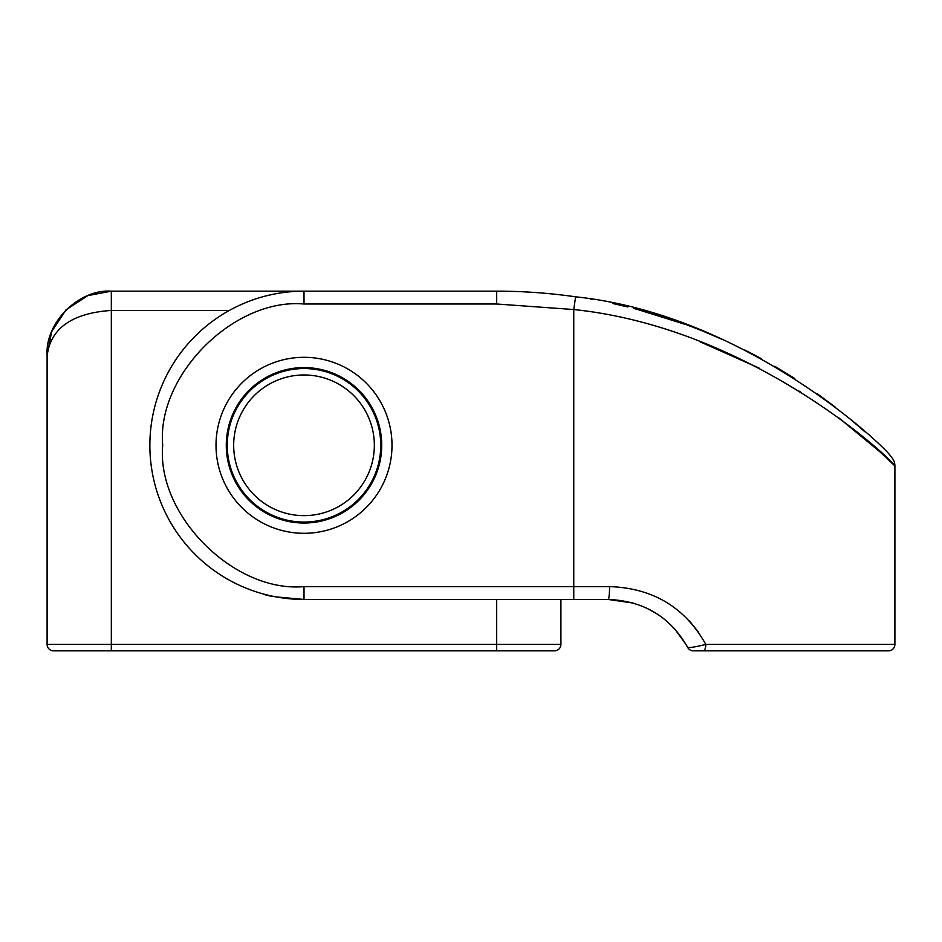 <?xml version="1.0" encoding="UTF-8"?>
<svg xmlns="http://www.w3.org/2000/svg" width="942" height="942" viewBox="0 0 942 942"><rect width="100%" height="100%" fill="white"/><g stroke="black" fill="none" stroke-linecap="round" stroke-linejoin="round"><path stroke-width="1.41" d="M275.688 372.938L275.629 373.998M268.258 513.225L268.199 514.285M339.815 376.341L339.768 377.389M332.396 516.616L332.338 517.676M573.76 599.453L608.132 599.453A12.847 1.437 -90 0 0 609.568 586.607L304.007 586.607C234.099 592.93 156.396 515.215 162.707 445.307C156.396 375.399 234.099 297.696 304.007 304.007L496.693 304.007L496.693 291.16A552.353 552.353 0 0 1 575.597 296.824L573.76 309.541L573.76 599.453L304.007 599.453C279.915 597.758 266.515 595.98 263.795 594.119C266.492 595.98 279.892 597.758 304.007 599.453A154.147 154.147 0 0 1 149.86 445.307A154.147 154.147 0 0 1 304.007 291.16L111.333 291.16L87.853 295.611L66.187 309.706M304.007 367.592A77.715 77.715 0 0 0 226.292 445.307A77.715 77.715 0 0 0 304.007 523.022A77.715 77.715 0 0 0 381.722 445.307A77.715 77.715 0 0 0 304.007 367.592L291.62 368.593M392.002 445.307A87.995 87.995 0 0 0 304.007 357.312A87.995 87.995 0 0 0 216.012 445.307A87.995 87.995 0 0 0 304.007 533.302A87.995 87.995 0 0 0 392.002 445.307M864.756 431.66L852.027 420.638M835.424 407.215L816.902 393.45M794.718 378.46L774.842 366.308M761.619 358.843L751.163 353.274M750.715 353.05L744.828 350.035M725.611 340.839L701.99 330.736M671.599 319.585L668.902 318.69M665.817 317.69L653.43 313.863M640.454 310.201L639.088 309.836M591.941 299.438L590.563 299.203M612.641 303.465L617.528 304.549M636.345 309.106L686.082 324.649M687.095 325.014L692.111 326.886M695.373 328.134L703.109 331.184M703.804 331.466L707.112 332.809A12.847 12.847 0 0 0 707.101 332.809M697.81 329.076L692.876 327.18M685.694 324.507L657.504 315.087M654.808 314.275L633.766 308.446M627.784 306.951L613.466 303.654M304.007 304.007L304.007 291.16L496.693 291.16A552.353 552.353 0 0 1 575.597 296.824C748.266 314.769 888.742 449.876 891.226 456.952A12.847 12.847 0 0 1 894.9 465.937L879.852 451.736L838.875 417.93M800.523 391.648L799.758 391.166M758.993 368.016L700.2 341.84M496.693 304.007L573.76 309.541C752.375 328.11 892.309 459.578 894.9 465.937L894.9 644.41A6.417 6.417 0 0 1 888.483 650.84L703.179 650.84A6.417 2.638 -90 0 0 705.817 644.41L705.688 644.446M698.575 632.27L689.367 620.884M609.568 586.607C652.877 588.067 684.964 607.331 705.817 644.41L894.9 644.41A6.417 6.417 0 0 1 888.483 650.84M303.96 599.453L275.876 596.863M586.607 599.453L608.132 599.453L633.66 603.151L608.132 599.453C643.798 600.878 670.304 616.869 687.66 647.413C689.991 647.861 696.044 646.86 705.817 644.41M702.214 650.84L693.336 650.84A6.417 6.417 88.9 0 1 687.66 647.413A6.417 6.417 0 0 0 693.336 650.84M686.2 644.764L674.849 629.091L686.2 644.764M657.104 613.96L645.953 607.79L657.104 613.96M304.007 523.022L316.406 522.033M66.364 650.84L554.497 650.84A6.417 6.417 0 0 0 560.914 644.41A6.417 6.417 0 0 1 554.497 650.84M459.437 650.84L496.693 650.84L496.693 599.453M65.94 309.953L51.61 331.737L47.1 355.393C44.969 322.211 79.21 288.911 111.333 291.16L111.333 310.436L229.389 310.436M560.914 599.453L560.914 644.41L111.333 644.41L111.333 650.84L148.577 650.84M47.1 355.393C50.903 328.087 72.322 313.097 111.333 310.436L111.333 644.41L47.1 644.41L47.1 355.393M111.333 650.84L53.517 650.84A6.417 6.417 0 0 1 47.1 644.41A6.417 6.417 0 0 0 53.517 650.84M380.756 445.307A76.749 76.749 0 0 1 304.007 522.056A76.749 76.749 0 0 1 227.257 445.307A76.749 76.749 0 0 1 304.007 368.558A76.749 76.749 0 0 1 380.756 445.307M374.339 445.307A70.332 70.332 0 0 1 304.007 515.639A70.332 70.332 0 0 1 233.675 445.307A70.332 70.332 0 0 1 304.007 374.975A70.332 70.332 0 0 1 374.339 445.307M891.226 456.952A12.847 12.847 0 0 1 894.9 465.937M304.007 586.607L304.007 599.453A154.147 154.147 0 0 1 149.86 445.307M687.66 647.413L686.718 645.682L687.66 647.413"/></g></svg>
